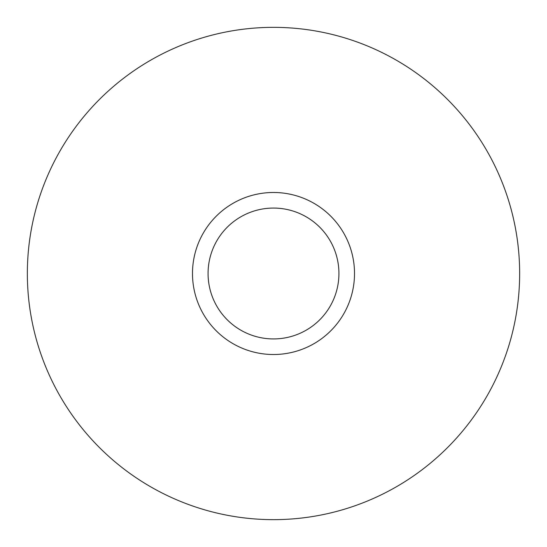 <?xml version="1.0" encoding="UTF-8"?>
<svg xmlns="http://www.w3.org/2000/svg" width="547" height="547" viewBox="0 0 547 547"><rect width="100%" height="100%" fill="white"/><g stroke="black" fill="none" stroke-linecap="round" stroke-linejoin="round"><path stroke-width="0.82" d="M273.5 519.65A246.15 246.15 0 0 0 519.65 273.5A246.15 246.15 0 0 0 273.5 27.35A246.15 246.15 0 0 0 27.35 273.5A246.15 246.15 0 0 0 273.5 519.65M304.87 216.079A65.435 65.435 0 0 1 330.921 304.87A65.435 65.435 0 0 1 242.13 330.921A65.435 65.435 0 0 1 216.079 242.13A65.435 65.435 0 0 1 304.87 216.079M234.663 344.596A81.011 81.011 0 0 0 344.596 312.337A81.011 81.011 0 0 0 312.337 202.404A81.011 81.011 0 0 0 202.404 234.663A81.011 81.011 0 0 0 234.663 344.596"/></g></svg>
